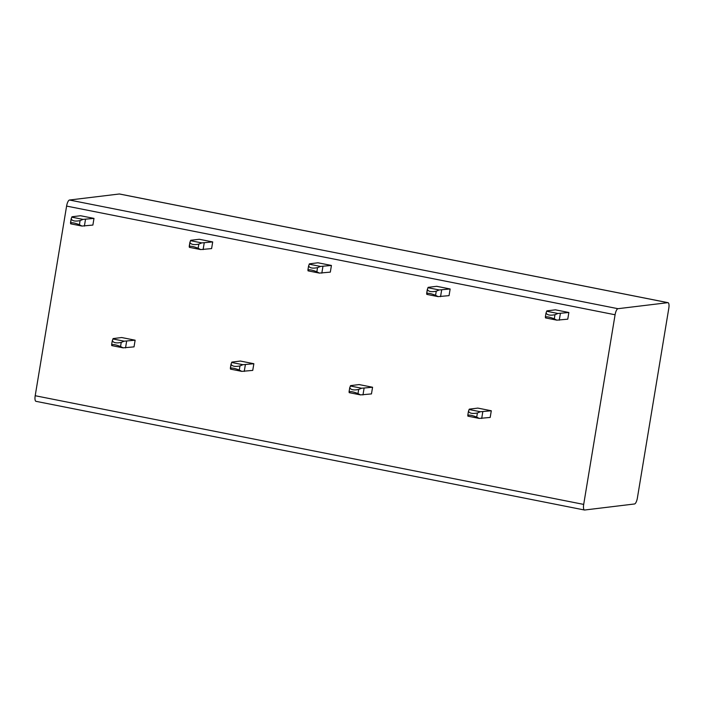 <?xml version="1.0" encoding="UTF-8"?>
<svg xmlns="http://www.w3.org/2000/svg" width="704" height="704" viewBox="0 0 704 704"><rect width="100%" height="100%" fill="white"/><g stroke="black" fill="none" stroke-linecap="round" stroke-linejoin="round"><path stroke-width="1.06" d="M634.524 503.976A5.94 1.848 101.2 0 0 637.402 497.913L668.8 308.273A5.94 1.848 101.2 0 0 668.034 302.676A5.94 1.848 101.2 0 0 667.85 302.667L617.971 308.695A5.94 1.848 101.2 0 0 615.085 314.767L583.695 504.407A5.94 1.848 101.2 0 0 584.452 510.004A5.94 1.848 101.2 0 0 584.646 510.013L634.524 503.976M36.15 401.333A5.94 1.848 -78.8 0 1 35.966 401.324A5.94 1.848 -78.8 0 1 35.2 395.727L66.598 206.087A5.94 1.848 -78.8 0 1 69.476 200.024L119.354 193.987A5.94 1.848 -78.8 0 1 119.548 193.996A5.94 1.848 -78.8 0 1 119.724 194.058M467.782 415.29L467.931 416.178L479.266 418.422L490.186 417.437L491.295 410.766L477.84 408.1L469.339 409.13L468.468 411.198C469.524 413.371 472.507 413.961 477.4 412.966L480.366 411.752L491.295 410.766M427.293 289.546L426.782 294.378L438.117 296.622L449.046 295.645L450.146 288.974L436.691 286.308L428.199 287.338L427.328 289.406C428.384 291.579 431.358 292.169 436.251 291.174L439.226 289.96L450.146 288.974M349.061 391.767L349.21 392.656L360.545 394.9L371.466 393.914L372.574 387.244L359.119 384.578L350.618 385.607L349.747 387.675C350.803 389.849 353.786 390.438 358.679 389.444L361.645 388.23L372.574 387.244M307.921 269.966L308.062 270.855L319.396 273.099L330.326 272.122L331.426 265.452L317.97 262.786L309.478 263.815L308.607 265.883C309.663 268.057 312.638 268.646 317.53 267.652L320.505 266.429L331.426 265.452M231 364.294L230.49 369.125L241.824 371.378L252.745 370.392L253.854 363.722L240.398 361.055L231.898 362.085L231.026 364.153C232.082 366.326 235.057 366.916 239.958 365.922L242.924 364.707L253.854 363.722M189.851 242.502L189.341 247.333L200.675 249.577L211.605 248.591L212.705 241.93L199.25 239.263L190.758 240.284L189.886 242.361C190.942 244.526 193.917 245.115 198.81 244.13L201.784 242.906L212.705 241.93M111.619 344.722L111.769 345.602L123.103 347.855L134.024 346.87L135.133 340.199L121.678 337.533L113.177 338.562L112.306 340.63C113.362 342.804 116.336 343.394 121.238 342.399L124.203 341.185L135.133 340.199M71.13 218.97L70.62 223.81L81.954 226.054L92.884 225.069L93.984 218.398L80.529 215.732L72.037 216.762L71.166 218.83C72.222 221.003 75.196 221.593 80.089 220.598L83.054 219.384L93.984 218.398M545.362 317.02L545.503 317.9L556.838 320.153L567.767 319.167L568.867 312.497L555.412 309.83L546.92 310.86L546.049 312.928C547.105 315.102 550.079 315.691 554.981 314.697L557.946 313.482L568.867 312.497M546.612 311.238L557.946 313.482M559.266 320.197L560.375 313.526M556.838 320.153L554.294 318.833L554.981 314.697M545.362 317.064C546.876 316.474 549.85 317.064 554.294 318.833M469.031 409.508L480.366 411.752M481.694 418.466L482.794 411.796M479.266 418.422L476.714 417.102L477.4 412.966M467.79 415.334C469.295 414.753 472.278 415.342 476.714 417.102M427.891 287.707L439.226 289.96M440.546 296.666L441.654 290.004M438.117 296.622L435.574 295.31L436.251 291.174M426.642 293.542C428.155 292.952 431.13 293.542 435.574 295.31M350.31 385.986L361.645 388.23M362.974 394.944L364.074 388.274M360.545 394.9L357.993 393.58L358.679 389.444M349.07 391.811C350.574 391.23 353.558 391.82 357.993 393.58M309.17 264.185L320.505 266.429M321.825 273.143L322.934 266.473M319.396 273.099L316.853 271.788L317.53 267.652M307.921 270.019C309.434 269.43 312.409 270.019 316.853 271.788M231.59 362.463L242.924 364.707M244.253 371.422L245.353 364.751M241.824 371.378L239.272 370.058L239.958 365.922M230.34 368.289C231.854 367.708 234.837 368.298 239.272 370.058M190.45 240.662L201.784 242.906M203.104 249.621L204.213 242.95M200.675 249.577L198.132 248.257L198.81 244.13M189.2 246.488C190.714 245.907 193.688 246.497 198.132 248.257M112.869 338.932L124.203 341.185M125.532 347.899L126.632 341.229M123.103 347.855L120.551 346.535L121.238 342.399M111.619 344.766C113.133 344.177 116.116 344.766 120.551 346.535M71.72 217.14L83.054 219.384M84.383 226.098L85.492 219.428M81.954 226.054L79.411 224.734L80.089 220.598M70.479 222.966C71.993 222.385 74.967 222.974 79.411 224.734M119.354 193.987L667.85 302.667M69.476 200.024L617.971 308.695M66.598 206.087L615.085 314.767M35.2 395.727L583.695 504.407M546.014 313.069L545.362 316.994L546.014 313.13M467.799 415.246L468.442 411.4M426.659 293.445L427.293 289.608M349.078 391.723L349.721 387.878M307.938 269.922L308.572 266.086M230.358 368.201L230.991 364.355M189.218 246.4L189.851 242.554M111.637 344.67L112.27 340.833M70.497 222.878L71.13 219.032M119.548 193.996L668.034 302.676M468.442 411.338L467.79 415.272M349.721 387.816L349.07 391.75M308.572 266.024L307.921 269.949M112.279 340.771L111.628 344.696M35.966 401.324L584.452 510.004"/></g></svg>
